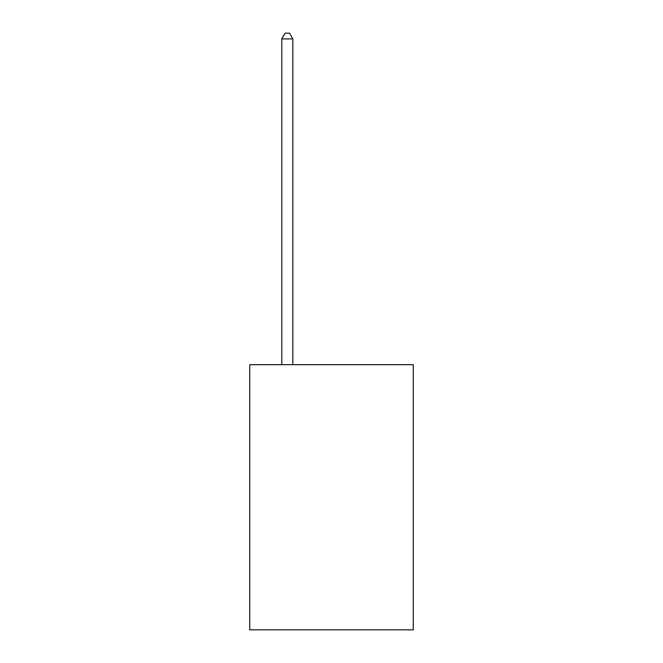 <?xml version="1.0" encoding="UTF-8"?>
<svg xmlns="http://www.w3.org/2000/svg" width="663" height="663" viewBox="0 0 663 663"><rect width="100%" height="100%" fill="white"/><g stroke="black" fill="none" stroke-linecap="round" stroke-linejoin="round"><path stroke-width="0.99" d="M413.256 364.691L413.256 629.85L249.744 629.85L249.744 364.691L413.256 364.691M292.831 364.691L292.831 38.893L281.783 38.893L281.783 364.691M281.783 38.893L285.098 33.15L289.516 33.15L292.831 38.893"/></g></svg>
